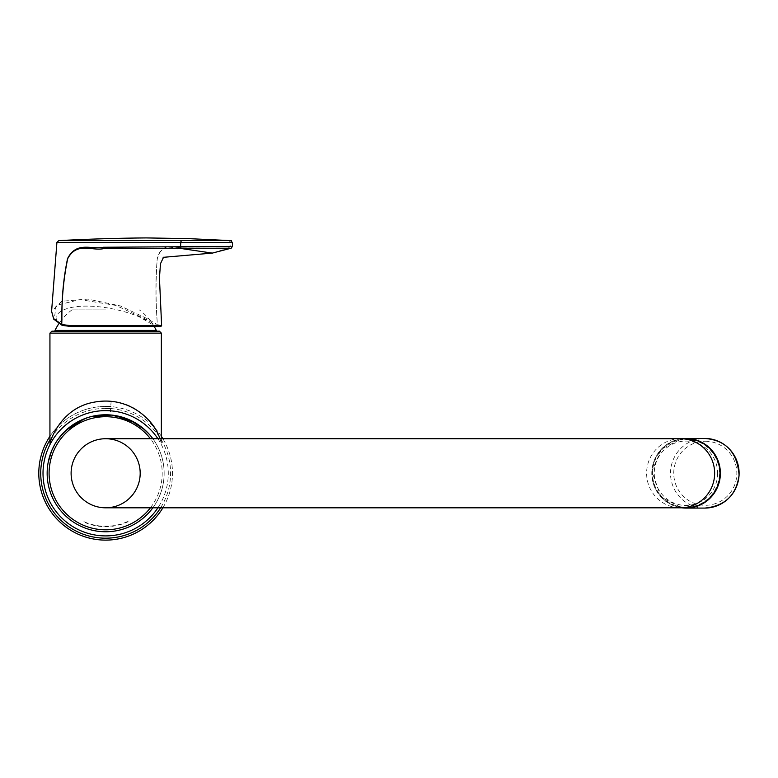 <?xml version="1.0" encoding="UTF-8"?>
<svg xmlns="http://www.w3.org/2000/svg" width="778" height="778" viewBox="0 0 778 778"><rect width="100%" height="100%" fill="white"/><g stroke="black" fill="none" stroke-linecap="round" stroke-linejoin="round"><path stroke-width="0.58" stroke-dasharray="3.89 2.92" d="M105.652 406.417A66.85 66.85 0 0 0 47.759 506.692A66.85 66.85 0 0 0 163.545 506.692A66.85 66.85 0 0 0 105.652 406.417A66.85 66.85 0 0 0 49.938 436.312M162.884 507.81A66.85 66.85 0 0 0 162.884 438.724M161.357 436.312A66.85 66.85 0 0 0 110.7 406.602M105.652 531.763A58.496 58.496 0 0 1 54.995 444.024A58.496 58.496 0 0 1 156.31 444.024A58.496 58.496 0 0 1 105.652 531.763M127.631 419.06L130.49 420.315M144.679 429.699L145.661 430.594M149.366 434.406L151.088 436.429M152.702 438.51L152.011 437.596M150.475 435.68L148.695 433.667M142.238 427.628L135.246 422.814M115.659 415.637L111.585 415.073M91.425 416.531L84.267 418.827M65.936 430.322L64.905 431.304M57.679 439.803L56.23 441.982M54.295 445.259L53.701 446.377M51.659 450.754L49.918 455.5M54.742 444.462L59.07 437.888M60.762 435.768L62.668 433.589M71.79 425.566L77.401 422.046M87.506 417.66L92.981 416.162M159.412 331.185L51.893 331.185M152.858 507.81A58.496 58.496 0 0 0 152.858 438.724A58.496 58.496 0 0 1 152.858 507.81M159.801 438.724L161.357 443.129C161.892 443.917 150.835 404.404 111.225 401.254L105.652 400.981C67.55 401.555 52.389 432.772 50.307 442.264M111.166 401.254C110.243 410.696 110.262 415.287 111.225 415.034M158.586 326.517L151.467 323.969L139.155 316.792C104.126 302.545 61.841 302.545 55.997 316.792L56.308 319.476L61.024 323.969L71.158 326.527M62.337 325.399L54.265 319.476L56.035 305.394L80.027 299.598L115.844 305.423L146.4 319.476L156.388 325.399L160.035 326.527L158.44 326.507M156.388 325.399L157.234 324.543L147.198 318.679L120.415 305.939L88.002 299.112L61.802 301.232L51.591 311.307M161.63 325.642L157.234 324.543L157.078 320.04C155.542 298.801 155.6 278.329 157.234 258.617C162.116 240.908 172.317 249.816 179.874 247.258L230.152 246.393A1.945 1.799 -92.3 0 1 229.131 248.221L231.231 248.172M180.768 242.444L232.359 242.512M229.131 248.221L179.543 248.571C172.016 251.333 162.242 241.297 157.282 258.831C155.697 278.485 155.629 298.888 157.078 320.04L157.059 320.04M232.428 246.325L230.152 246.393L230.084 242.444A1.945 1.789 -89.2 0 0 228.713 240.616M228.751 246.422L227.76 248.24L212.958 253.006M228.431 240.567L182.208 240.567M105.652 438.724A34.543 34.543 0 0 1 140.186 473.267A34.543 34.543 0 0 1 105.652 507.81M717.627 473.267A32.17 31.684 90 0 1 670.101 501.129A32.17 31.684 90 0 1 670.101 445.405A32.17 31.684 90 0 1 717.627 473.267M685.943 507.81A34.543 34.018 90 0 1 651.935 473.267A34.543 34.018 90 0 1 685.943 438.724M127.787 521.464L128.166 521.698A53.41 53.41 0 0 1 83.129 521.698L84.355 521.834A53.03 53.03 0 0 0 101.762 526.152L109.542 526.152A53.03 53.03 0 0 0 126.94 521.834L127.787 521.464M105.652 331.204L55.51 331.204L105.652 331.204M105.652 309.887L71.936 309.887L105.652 309.887M685.943 507.246A33.979 33.464 -90 0 0 714.933 456.278A33.979 33.464 -90 0 0 656.963 456.278A33.979 33.464 -90 0 0 685.943 507.246M105.652 408.353A64.914 64.914 0 0 0 49.938 439.94M160.618 507.81A64.914 64.914 0 0 0 110.573 408.538M157.905 438.724A62.639 62.639 0 0 1 157.905 507.81M161.357 333.13L49.938 333.13M150.417 507.81A56.541 56.541 0 0 0 150.417 438.724M160.861 325.642A0.836 0.827 -90 0 1 160.035 326.527M144.368 319.476L146.4 319.476A0.836 0.545 124.3 0 0 147.198 318.679M56.308 319.476L54.265 319.476A0.836 0.729 -30.4 0 1 53.731 319.155M680.624 438.724A34.543 34.018 -90 0 0 646.615 473.267A34.543 34.018 -90 0 0 680.624 507.81M55.51 331.204L55.014 330.407L156.29 330.407L155.785 331.204M705.296 441.233A32.034 31.548 90 0 1 732.613 489.284A32.034 31.548 90 0 1 677.978 489.284A32.034 31.548 90 0 1 705.296 441.233M704.81 508.083A34.816 34.29 90 0 1 670.519 473.267A34.816 34.29 90 0 1 704.81 438.452M681.761 438.724A34.816 34.29 -90 0 0 651.799 473.267A34.816 34.29 -90 0 0 681.761 507.81L661.076 497.093L651.838 471.342L661.563 448.925L681.761 438.724M161.357 443.129L161.357 438.724M71.936 309.887A56.269 56.269 0 0 0 58.7 323.93M154.219 326.527A56.269 56.269 0 0 0 139.369 309.887"/><path stroke-width="1.17" d="M49.938 436.312A66.85 66.85 0 0 0 69.894 529.75A66.85 66.85 0 0 0 162.884 507.81M162.884 438.724A66.85 66.85 0 0 0 161.357 436.312M110.7 406.602A66.85 66.85 0 0 0 105.652 406.417M92.981 416.162L111.225 415.034L127.631 419.06M130.49 420.315L144.679 429.699M145.661 430.594L149.366 434.406M151.088 436.429L152.702 438.51M152.011 437.596L150.475 435.68M148.695 433.667L142.238 427.628M135.246 422.814L115.659 415.637M111.585 415.073L91.425 416.531M84.267 418.827L65.936 430.322M64.905 431.304L57.679 439.803M56.23 441.982L54.295 445.259M53.701 446.377L51.659 450.754M49.918 455.5L49.257 457.727M49.209 457.921L48.158 462.511M48.187 462.356L51.572 450.977M51.756 450.54L54.742 444.462M59.07 437.888L60.762 435.768M62.668 433.589L71.79 425.566M77.401 422.046L87.506 417.66M51.893 331.185L159.412 331.185L161.357 333.13L49.938 333.13L51.893 331.185M105.652 414.771A58.496 58.496 0 0 0 47.157 473.267A58.496 58.496 0 0 0 152.858 507.81A58.496 58.496 0 0 1 47.157 473.267A58.496 58.496 0 0 1 152.858 438.724A58.496 58.496 0 0 0 105.652 414.771M50.307 442.264L49.938 443.129C49.529 444.063 58.875 409.257 92.397 402.518C131.463 394.135 156.466 424.292 159.801 438.724M72.412 326.527L158.78 326.527M160.035 326.527L71.158 326.527L62.337 325.399L61.744 324.543L62.337 325.399M230.502 240.597L58.768 240.616L56.911 242.415L51.591 311.307L53.653 318.679L61.744 324.543L70.633 325.642L160.861 325.642M230.152 246.393L103.318 247.258C91.493 249.816 76.623 240.908 67.56 258.578C63.465 278.281 61.569 298.752 61.88 319.991L61.744 324.543M230.084 242.444L56.92 242.415M229.131 248.221L179.31 248.24L178.434 246.422M61.88 319.991L61.909 319.991C61.666 298.752 63.611 278.3 67.715 258.636C76.934 241.316 92.096 251.362 103.892 248.571L179.31 248.24L212.277 253.103L163.127 257.343M212.958 253.006L212.277 253.103M680.624 507.81L105.652 507.81A34.543 34.543 0 0 1 71.109 473.267A34.543 34.543 0 0 1 105.652 438.724L685.943 438.724A34.543 34.018 90 0 1 719.961 473.267A34.543 34.018 90 0 1 685.943 507.81L680.624 507.81A34.543 34.018 -90 0 0 714.642 473.267A34.543 34.018 -90 0 0 680.624 438.724M140.186 473.267A34.543 34.543 0 0 1 88.381 503.181A34.543 34.543 0 0 1 88.381 443.353A34.543 34.543 0 0 1 140.186 473.267M704.81 508.083L686.089 508.083A34.816 34.29 -90 0 0 720.379 473.267A34.816 34.29 -90 0 0 686.089 438.452A34.816 34.29 -90 0 0 681.761 438.724L704.81 438.452A34.816 34.29 90 0 1 739.1 473.267A34.816 34.29 90 0 1 704.81 508.083C724.979 506.089 736.406 495.129 739.09 475.193C737.34 452.378 725.913 440.124 704.81 438.452M49.938 439.94A64.914 64.914 0 0 0 105.652 538.182A64.914 64.914 0 0 0 160.618 507.81M110.573 408.538A64.914 64.914 0 0 0 105.652 408.353M157.905 507.81A62.639 62.639 0 0 1 105.652 535.906A62.639 62.639 0 0 1 50.482 443.606A62.639 62.639 0 0 1 157.905 438.724M150.417 438.724A56.541 56.541 0 0 0 54.907 498.212A56.541 56.541 0 0 0 150.417 507.81M70.633 325.642A0.836 0.535 90 0 0 71.158 326.527L62.172 325.379L53.731 319.155A0.836 0.729 -30.4 0 1 53.653 318.679M181.488 248.221A1.945 1.556 88.5 0 1 180.584 246.393L180.768 242.444A1.945 1.556 90.5 0 1 182.208 240.567M155.785 331.204L156.29 330.407L55.014 330.407L55.51 331.204M681.761 507.81A34.816 34.29 -90 0 0 686.089 508.083L681.761 507.81M161.357 438.724L161.357 333.13M49.938 443.129L49.938 333.13M163.536 257.246L160.492 263.684L159.441 277.96L161.63 325.642L160.803 326.527M53.731 319.155L51.591 311.326M212.268 253.103L231.231 248.172L232.447 246.325L232.379 242.512L230.521 240.597M58.768 240.616C76.409 239.682 109.455 238.185 146.575 237.922L188.519 238.622L231.387 240.645M58.7 323.93A56.269 56.269 0 0 0 55.014 330.407M156.29 330.407A56.269 56.269 0 0 0 154.219 326.527"/></g></svg>
